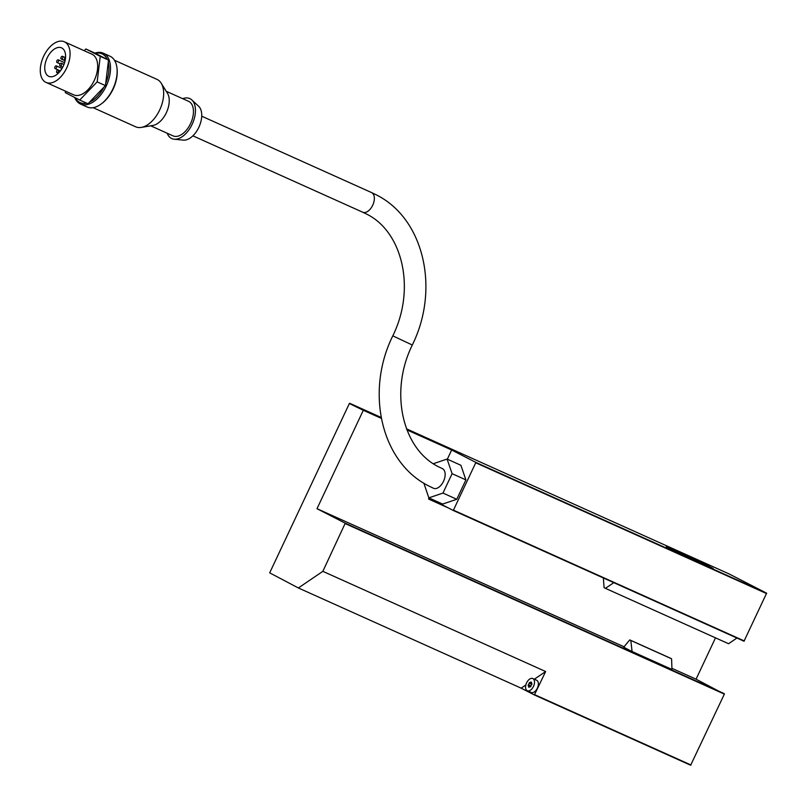 <?xml version="1.0" encoding="UTF-8"?>
<svg xmlns="http://www.w3.org/2000/svg" width="807" height="807" viewBox="0 0 807 807"><rect width="100%" height="100%" fill="white"/><g stroke="black" fill="none" stroke-linecap="round" stroke-linejoin="round"><path stroke-width="1.21" d="M442.216 468.574A10.773 6.234 114.2 0 1 442.377 468.635A10.773 6.234 114.2 0 1 442.539 468.716A10.773 6.234 114.2 0 1 443.578 481.164A10.773 6.234 114.2 0 1 433.541 488.285A10.773 6.234 114.2 0 1 433.369 488.205M674.854 550.122A25.622 0.615 25.2 0 0 666.632 546.773A25.622 0.615 25.2 0 0 670.768 549.113A25.622 0.615 25.2 0 0 696.623 561.531A25.622 0.615 25.2 0 0 713.005 568.592A25.622 0.615 25.2 0 0 708.869 566.252A25.622 0.615 25.2 0 0 678.455 551.746L674.854 550.122M74.708 97.476A27.852 16.14 -65.8 0 0 80.468 104.012A27.852 16.14 -65.8 0 0 106.262 85.976A27.852 16.14 -65.8 0 0 103.316 53.201A27.852 16.14 -65.8 0 0 94.944 53.121M79.701 100.038L87.983 103.76L89.506 102.176A26.742 15.494 -65.8 0 0 103.921 87.196L105.445 85.613L105.717 83.383A26.742 15.494 -65.8 0 0 108.259 62.321L108.531 60.091L107.27 59.446A26.742 15.494 -65.8 0 0 95.408 53.353L85.865 48.985L100.25 56.359L97.163 81.88L79.701 100.038L65.317 92.664L65.498 91.171M75.192 97.718A26.742 15.494 -65.8 0 0 86.611 103.145M80.468 104.012L87.095 106.988A27.852 16.14 -65.8 0 0 100.936 104.164A27.852 16.14 -65.8 0 0 112.889 88.952A27.852 16.14 -65.8 0 0 117.015 68.424A27.852 16.14 -65.8 0 0 109.944 56.187L103.316 53.201M101.309 103.891A26.742 15.494 -65.8 0 0 101.672 103.629A26.742 15.494 -65.8 0 0 113.141 89.032A26.742 15.494 -65.8 0 0 117.106 69.321A26.742 15.494 -65.8 0 0 117.055 68.877M93.138 107.674L135.616 126.78A25.995 15.061 -65.8 0 0 141.316 127.405A25.995 15.061 -65.8 0 0 159.695 109.944A25.995 15.061 -65.8 0 0 161.198 83.202A25.995 15.061 -65.8 0 0 156.941 79.358L114.463 60.253M141.316 127.405L152.957 125.428A18.944 10.975 -65.8 0 0 166.353 112.708A18.944 10.975 -65.8 0 0 167.442 93.229L161.198 83.202M150.687 125.811L173.021 135.858A18.944 10.975 -65.8 0 0 190.563 123.602A18.944 10.975 -65.8 0 0 188.566 101.319L166.222 91.272M167.19 133.236A21.93 12.7 -65.8 0 0 174.171 139.208L183.35 140.125A18.944 10.975 -65.8 0 0 198.845 127.324A18.944 10.975 -65.8 0 0 198.613 106.211L191.824 99.947A21.93 12.7 -65.8 0 0 182.725 98.686M174.171 139.208A21.93 12.7 -65.8 0 0 192.106 124.389A21.93 12.7 -65.8 0 0 191.824 99.947M91.574 54.039A22.283 12.912 114.2 0 1 91.927 54.19A22.283 12.912 114.2 0 1 92.27 54.351A22.283 12.912 114.2 0 1 94.419 80.105A22.283 12.912 114.2 0 1 73.639 94.833A22.283 12.912 114.2 0 1 73.296 94.671M45.686 82.253A22.283 12.912 114.2 0 1 43.538 56.5A22.283 12.912 114.2 0 1 64.318 41.772A22.283 12.912 114.2 0 1 64.661 41.934A22.283 12.912 114.2 0 1 66.81 67.687A22.283 12.912 114.2 0 1 46.039 82.415A22.283 12.912 114.2 0 1 45.686 82.253M48.531 76.201A15.595 9.038 -65.8 0 0 48.773 76.322A15.595 9.038 -65.8 0 0 63.319 66.013A15.595 9.038 -65.8 0 0 61.816 47.986A15.595 9.038 -65.8 0 0 61.574 47.865A15.595 9.038 -65.8 0 0 47.028 58.175A15.595 9.038 -65.8 0 0 48.531 76.201M55.098 68.575A1.483 0.857 114.2 0 1 54.957 66.86A1.483 0.857 114.2 0 1 56.339 65.881A1.483 0.857 114.2 0 1 56.359 65.892A1.483 0.857 114.2 0 1 56.5 67.606A1.483 0.857 114.2 0 1 55.118 68.585A1.483 0.857 114.2 0 1 55.098 68.575M57.025 62.512A1.483 0.857 114.2 0 1 56.883 60.797A1.483 0.857 114.2 0 1 58.265 59.819A1.483 0.857 114.2 0 1 58.296 59.829A1.483 0.857 114.2 0 1 58.437 61.544A1.483 0.857 114.2 0 1 57.055 62.522A1.483 0.857 114.2 0 1 57.025 62.512M61.241 59.012A1.483 0.857 114.2 0 1 61.1 57.297A1.483 0.857 114.2 0 1 62.482 56.319A1.483 0.857 114.2 0 1 62.512 56.329A1.483 0.857 114.2 0 1 62.653 58.043A1.483 0.857 114.2 0 1 61.261 59.032A1.483 0.857 114.2 0 1 61.241 59.012M65.105 60.696A1.483 0.857 114.2 0 1 64.59 60.717A1.483 0.857 114.2 0 1 64.57 60.707A1.483 0.857 114.2 0 1 64.338 59.214A1.483 0.857 114.2 0 1 65.528 57.973M60.807 70.33A1.483 0.857 114.2 0 1 61.685 69.039M56.914 72.65A1.483 0.857 114.2 0 1 56.772 70.925A1.483 0.857 114.2 0 1 58.154 69.947A1.483 0.857 114.2 0 1 58.185 69.957A1.483 0.857 114.2 0 1 58.326 71.672A1.483 0.857 114.2 0 1 56.934 72.66A1.483 0.857 114.2 0 1 56.914 72.65M60.061 65.922A1.483 0.857 114.2 0 1 59.92 64.207A1.483 0.857 114.2 0 1 61.302 63.218A1.483 0.857 114.2 0 1 61.332 63.228A1.483 0.857 114.2 0 1 61.473 64.953A1.483 0.857 114.2 0 1 60.091 65.932A1.483 0.857 114.2 0 1 60.061 65.922L62.764 67.142M536.544 680.22A6.688 3.874 114.2 0 1 536.655 680.271A6.688 3.874 114.2 0 1 536.756 680.321A6.688 3.874 114.2 0 1 537.401 688.048A6.688 3.874 114.2 0 1 531.167 692.467A6.688 3.874 114.2 0 1 531.067 692.416M527.193 690.671A6.688 3.874 114.2 0 1 526.557 682.944A6.688 3.874 114.2 0 1 532.781 678.536A6.688 3.874 114.2 0 1 532.892 678.576A6.688 3.874 114.2 0 1 533.538 686.303A6.688 3.874 114.2 0 1 527.304 690.721A6.688 3.874 114.2 0 1 527.193 690.671M530.986 686L528.272 684.78L528.161 685.708A1.17 0.676 114.2 0 1 528.605 686.999L529.12 687.271L528.605 686.999M531.48 682.218L530.966 681.986A1.17 0.676 114.2 0 1 529.715 682.409L529.079 683.065A1.17 0.676 114.2 0 1 528.272 684.78M529.12 687.271A1.17 0.676 114.2 0 1 530.37 686.848L531.006 686.192A1.17 0.676 114.2 0 1 531.813 684.477L531.934 683.539A1.17 0.676 114.2 0 1 531.49 682.248L530.966 681.986M678.092 551.564A25.995 0.625 -154.8 0 1 709.141 566.373A25.995 0.625 -154.8 0 1 713.338 568.753A25.995 0.625 -154.8 0 1 696.713 561.591A25.995 0.625 -154.8 0 1 670.496 548.992A25.995 0.625 -154.8 0 1 666.3 546.611A25.995 0.625 -154.8 0 1 674.823 550.092L678.031 551.685M695.614 560.391L684.013 554.964L695.614 560.391M623.791 647.093L629.753 639.901A27.579 0.666 25.2 0 0 630.802 640.455L632.083 651.521A27.579 0.666 -154.8 0 1 623.791 647.093M632.083 651.521L671.969 669.447L671.575 658.794A27.579 0.666 25.2 0 0 669.941 657.977L629.753 639.901M525.841 685.002L521.171 688.169L298.368 587.97L322.84 571.336L545.643 671.535L534.385 694.948L690.651 765.228L724.353 694.111L696.058 679.181L715.506 637.853M406.91 429.879L451.658 450.003L475.898 462.431L453.292 510.478L744.014 641.222L766.62 593.185L728.771 573.777L406.506 428.84M613.794 582.654L605.432 588.343L728.56 643.724L736.932 638.034M322.84 571.336L345.255 523.198L317 508.703L623.982 646.76M672.039 668.378L696.058 679.181M345.255 523.198L724.323 693.677M671.575 658.794L630.802 640.455M605.432 588.343L604.09 587.657L603.343 577.953M453.292 510.478L429.627 498.343A1.11 0.646 -65.8 0 0 428.578 499.059L448.42 507.976M531.904 684.336L529.079 683.065M545.643 671.535L534.325 679.222M534.385 694.948L521.171 688.169M534.738 694.716L691.004 764.996M345.285 523.632L724.353 694.111M84.2 50.72L85.865 48.985M108.531 60.091L100.25 56.359M95.408 53.353L107.27 59.446M105.445 85.613L97.163 81.88M108.259 62.321L105.717 83.383M103.921 87.196L89.506 102.176M433.399 463.692L447.078 459.062L460.888 465.276L465.901 479.883L456.772 499.281L442.629 504.062L428.83 497.858L423.857 483.151M447.078 459.062L452.102 473.679L442.972 493.067L428.83 497.858M465.901 479.883L452.102 473.679M456.772 499.281L442.972 493.067M317 508.703L363.311 410.279L349.36 403.54L269.689 572.849L298.368 587.97M475.898 462.431L766.62 593.185M349.713 403.298L381.126 417.431M363.311 410.279L381.297 418.369M451.658 450.003L447.34 459.183M429.092 497.969L428.578 499.059M453.645 510.236L744.357 640.98M475.928 462.865L766.65 593.619M392.807 335.843L412.296 345.013C440.178 288.815 423.897 217.789 375.477 194.457L371.573 192.58A10.773 6.234 -65.8 0 1 371.734 192.661A10.773 6.234 -65.8 0 1 372.713 205.25A10.773 6.234 -65.8 0 1 362.736 212.221L365.652 213.623C402.199 230.631 416.341 288.17 392.807 335.843C364.925 392.041 381.217 463.067 429.627 486.399L433.541 488.285M362.565 212.14A10.773 6.234 -65.8 0 0 362.736 212.221L192.893 135.838M412.296 345.013C388.772 392.696 402.915 450.225 439.462 467.233L442.377 468.635M101.672 103.629L100.936 104.164M64.318 41.772L91.927 54.19M56.339 65.881L62.048 68.444M58.265 59.819L64.6 62.664M62.482 56.319L65.549 57.701M58.154 69.947L60.354 70.935M61.302 63.218L63.985 64.429M532.781 678.536L536.655 680.271M529.937 682.631L531.45 683.317M528.424 685.738L530.673 686.747M527.304 690.721L531.167 692.467M56.934 72.66L58.286 73.266M61.261 59.032L64.298 60.394M57.055 62.522L60.091 63.894M55.118 68.585L58.084 69.927M46.039 82.415L73.639 94.833M201.73 116.198L371.573 192.58M117.106 69.321L117.015 68.424"/></g></svg>

